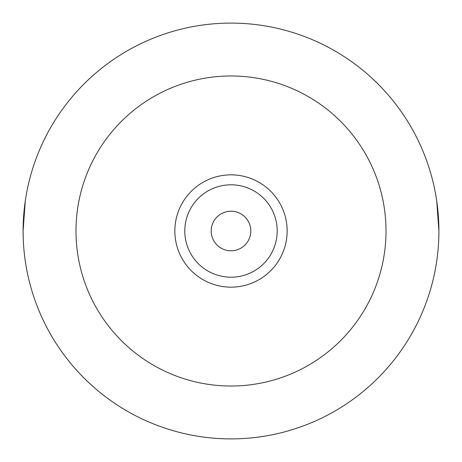 <?xml version="1.0" encoding="UTF-8"?>
<svg xmlns="http://www.w3.org/2000/svg" width="462" height="462" viewBox="0 0 462 462"><rect width="100%" height="100%" fill="white"/><g stroke="black" fill="none" stroke-linecap="round" stroke-linejoin="round"><path stroke-width="0.69" d="M250.802 231A19.802 19.802 0 0 1 231 250.802A19.802 19.802 0 0 1 211.198 231A19.802 19.802 0 0 1 231 211.198A19.802 19.802 0 0 1 250.802 231M184.8 231A46.2 46.2 0 0 1 231 184.8A46.2 46.2 0 0 1 277.2 231A46.2 46.2 0 0 1 231 277.2A46.2 46.2 0 0 1 184.8 231M436.734 201.057L438.9 231A207.9 207.9 0 0 1 231 438.9A207.9 207.9 0 0 1 23.1 231A207.9 207.9 0 0 1 231 23.1A207.9 207.9 0 0 1 438.9 231L438.75 238.958M25.266 201.057L23.1 231L23.25 238.958M174.844 231A56.156 56.156 0 0 0 231 287.156A56.156 56.156 0 0 0 287.156 231A56.156 56.156 0 0 0 231 174.844A56.156 56.156 0 0 0 174.844 231M386.018 231A155.018 155.018 0 0 1 231 386.018A155.018 155.018 0 0 1 75.982 231A155.018 155.018 0 0 1 231 75.982A155.018 155.018 0 0 1 386.018 231"/></g></svg>
